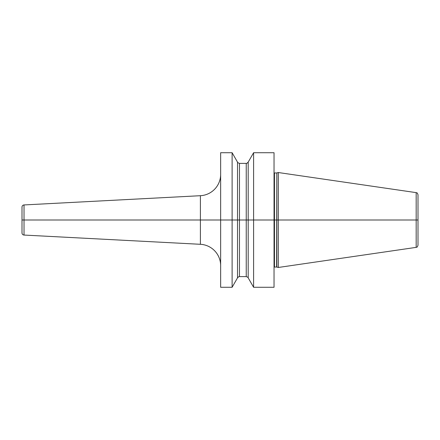 <?xml version="1.0" encoding="UTF-8"?>
<svg xmlns="http://www.w3.org/2000/svg" width="440" height="440" viewBox="0 0 440 440"><rect width="100%" height="100%" fill="white"/><g stroke="black" fill="none" stroke-linecap="round" stroke-linejoin="round"><path stroke-width="0.66" d="M253.6 287.282L253.6 220L248.193 220L248.193 277.871L253.6 287.282L274.038 287.282L274.038 220L276.826 220L276.826 172.926L278.311 172.53L278.311 220L416.174 220L416.174 247.368C416.785 246.763 416.9 248.27 418 245.251L418 220L416.174 220L416.174 192.632C416.785 193.237 416.9 191.73 418 194.75L418 220L276.826 220L276.826 267.075L278.311 267.471L278.311 220L274.038 220L274.038 152.719L253.6 152.719L253.6 220L248.193 220L248.193 162.129L253.6 152.719M220.644 220L220.644 152.719L232.111 152.719L232.111 220L22 220L220.644 220L220.644 287.282L232.111 287.282L232.111 220L220.644 220M232.111 152.719L237.512 162.129L237.512 220L248.193 220L237.512 220L237.512 277.871L232.111 287.282M24.024 204.941L24.024 235.059A2.134 2.134 0 0 1 22 232.925L22 207.075A2.134 2.134 0 0 1 24.024 204.941L200.398 195.701A21.357 21.357 0 0 0 220.644 174.367M24.024 235.059L200.398 244.299A21.357 21.357 0 0 1 220.644 265.634M274.038 220L253.6 220L274.038 220M237.512 220L232.111 220L237.512 220M274.038 172.843L274.466 172.959L274.466 267.041L274.038 267.157M274.466 267.041L276.606 267.041L276.826 172.926M237.512 277.871C239.487 275.776 239.212 276.914 239.465 276.601L239.465 163.399L246.24 163.399C246.268 163.779 246.917 163.361 248.193 162.129M246.24 163.399L246.24 276.601L239.465 276.601M200.398 195.701L200.398 244.299M274.466 172.959L276.606 172.959M416.174 247.368L278.311 267.471M416.174 192.632L278.311 172.53M237.512 162.129C237.188 162.322 237.842 162.745 239.465 163.399M248.193 277.871C248.407 277.596 247.759 277.173 246.24 276.601"/></g></svg>
